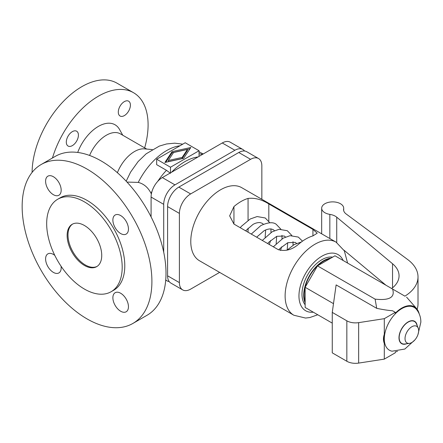 <?xml version="1.0" encoding="UTF-8"?>
<svg xmlns="http://www.w3.org/2000/svg" width="443" height="443" viewBox="0 0 443 443"><rect width="100%" height="100%" fill="white"/><g stroke="black" fill="none" stroke-linecap="round" stroke-linejoin="round"><path stroke-width="0.66" d="M244.553 151.008A15.904 9.181 120 0 0 242.853 149.474A15.904 9.181 120 0 0 234.901 150.26L174.957 184.869A15.904 9.181 120 0 0 163.711 204.35L163.711 252.239M151.085 216.882L151.085 197.057A15.904 9.181 -60 0 1 162.326 177.577L222.27 142.973A15.904 9.181 -60 0 1 230.222 142.181L242.853 149.474M52.462 157.99A70.343 40.612 -60 0 1 133.531 92.714A70.343 40.612 -60 0 1 148.095 124.915A70.343 40.612 -60 0 1 144.662 147.873M89.586 155.454A28.136 16.247 -60 0 1 120.385 133.858L146.744 149.075M77.702 152.453A33.336 19.248 -60 0 1 98.944 126.083A33.336 19.248 -60 0 1 119.555 129.489L122.75 135.226M126.997 182.073L138.249 182.4C143.798 183.806 148.062 187.444 151.041 193.309L151.379 193.945M170.5 173.329L166.463 170.311L156.661 164.652L156.661 159.225L170.5 167.216L199.045 150.736L185.207 142.746L156.661 159.225M130.408 105.107A8.561 4.945 -60 0 1 126.67 113.729A8.561 4.945 -60 0 1 120.075 116.022A8.561 4.945 -60 0 1 118.298 112.101A8.561 4.945 -60 0 1 122.035 103.485A8.561 4.945 -60 0 1 128.636 101.192A8.561 4.945 -60 0 1 130.408 105.107M66.306 142.12A8.561 4.945 -60 0 1 70.044 133.504A8.561 4.945 -60 0 1 76.645 131.206A8.561 4.945 -60 0 1 78.417 135.126A8.561 4.945 -60 0 1 74.679 143.742A8.561 4.945 -60 0 1 68.084 146.04A8.561 4.945 -60 0 1 66.306 142.12M117.389 172.704A28.136 16.247 -60 0 1 144.49 148.87L152.237 149.579M164.879 162.47L172.061 151.633L190.828 147.486L183.651 158.328L164.879 162.47M198.054 156.949A51.216 29.57 120 0 0 171.491 172.288M32.101 172.399A70.343 40.612 -60 0 1 62.967 101.846A70.343 40.612 -60 0 1 117.007 83.173L133.531 92.714M151.905 281.432A91.751 52.972 60 0 1 132.9 323.434A91.751 52.972 60 0 1 62.197 298.853A91.751 52.972 60 0 1 22.15 206.521A91.751 52.972 60 0 1 41.155 164.519A91.751 52.972 60 0 1 111.852 189.1A91.751 52.972 60 0 1 151.905 281.432M41.155 164.519L55.253 156.379A91.751 52.972 60 0 1 125.956 180.96A91.751 52.972 60 0 1 166.003 273.292A91.751 52.972 60 0 1 147.004 315.294L132.9 323.434M46.676 223.676A53.398 30.827 60 0 1 57.734 199.228A53.398 30.827 60 0 1 98.883 213.537A53.398 30.827 60 0 1 122.19 267.273A53.398 30.827 60 0 1 111.132 291.721A53.398 30.827 60 0 1 69.983 277.412A53.398 30.827 60 0 1 46.676 223.676M57.734 199.228L60.326 197.733A53.398 30.827 60 0 1 101.475 212.036A53.398 30.827 60 0 1 124.788 265.778A53.398 30.827 60 0 1 113.724 290.22L111.132 291.721M97.089 266.398A24.465 14.126 60 0 1 78.394 259.31A24.465 14.126 60 0 1 67.995 234.989A24.465 14.126 60 0 1 72.641 224.047M67.131 235.488A24.465 14.126 60 0 1 72.198 224.285A24.465 14.126 60 0 1 91.053 230.842A24.465 14.126 60 0 1 101.735 255.461A24.465 14.126 60 0 1 96.663 266.664A24.465 14.126 60 0 1 77.813 260.107A24.465 14.126 60 0 1 67.131 235.488M128.453 229.048A11.009 6.357 60 0 1 126.172 234.087A11.009 6.357 60 0 1 117.688 231.141A11.009 6.357 60 0 1 112.882 220.06A11.009 6.357 60 0 1 115.163 215.016A11.009 6.357 60 0 1 123.647 217.967A11.009 6.357 60 0 1 128.453 229.048M112.882 297.751A11.009 6.357 60 0 1 115.163 292.712A11.009 6.357 60 0 1 123.647 295.658A11.009 6.357 60 0 1 128.453 306.739A11.009 6.357 60 0 1 126.172 311.778A11.009 6.357 60 0 1 117.688 308.832A11.009 6.357 60 0 1 112.882 297.751M61.045 266.199A11.009 6.357 60 0 1 61.173 267.893A11.009 6.357 60 0 1 58.891 272.932A11.009 6.357 60 0 1 50.408 269.986A11.009 6.357 60 0 1 45.601 258.906A11.009 6.357 60 0 1 47.883 253.867A11.009 6.357 60 0 1 54.788 255.367M45.601 181.215A11.009 6.357 60 0 1 47.883 176.17A11.009 6.357 60 0 1 56.366 179.122A11.009 6.357 60 0 1 61.173 190.202A11.009 6.357 60 0 1 58.891 195.241A11.009 6.357 60 0 1 50.408 192.295A11.009 6.357 60 0 1 45.601 181.215M165.743 279.838A15.904 9.181 120 0 0 167.005 280.845A15.904 9.181 120 0 0 169.182 281.549M199.045 150.736L199.045 156.379M170.5 167.216L170.5 172.859M189.975 148.776L172.061 152.73L165.732 162.282M172.061 151.633L172.061 152.73M187.439 149.446L187.439 150.548L182.134 158.55L168.274 161.612L168.274 160.51L182.134 157.448L187.439 149.446L173.573 152.508L168.274 160.51M182.134 157.448L182.134 158.55M182.699 289.905L170.882 283.083A15.904 9.181 -60 0 1 167.587 275.801L167.587 206.588A15.904 9.181 -60 0 1 178.834 187.107L238.777 152.503A15.904 9.181 -60 0 1 246.729 151.711L258.546 158.533A15.904 9.181 120 0 0 250.594 159.319L190.651 193.929A15.904 9.181 120 0 0 179.404 213.41L179.404 282.623A15.904 9.181 120 0 0 182.699 289.905A15.904 9.181 120 0 0 190.651 289.118L219.634 272.384M261.841 199.284L261.841 165.815A15.904 9.181 120 0 0 258.546 158.533M347.6 263.076L344.322 250.81L336.065 242.133L241.723 187.671A42.207 24.365 120 0 0 209.201 198.973A42.207 24.365 120 0 0 190.778 241.452A42.207 24.365 120 0 0 199.522 260.772L293.859 315.239L305.548 318.052L309.884 317.531L317.764 314.757M312.935 229.413L317.232 233.19L312.935 235.886A42.207 24.365 120 0 0 298.826 244.032C292.048 249.858 285.126 251.696 278.066 249.547L233.948 224.075L229.646 215.863L233.948 206.576A42.207 24.365 -60 0 1 248.058 198.431C254.83 197.656 261.752 199.494 268.818 203.946L312.935 229.413L312.935 235.886M240.239 227.708L241.452 226.262L250.195 219.003L257.117 216.561L265.241 217.978L269.815 222.785M270.944 228.931L270.978 232.497M270.64 240.449L269.311 244.492M262.3 240.444L272.118 231.816L279.035 229.313L287.297 230.714L291.871 235.521M293.006 241.668L293.039 245.234M281.665 246.817L280.485 250.483M251.27 234.076L260.883 225.565C268.093 222.264 273.22 221.86 276.266 224.346L280.84 229.153M281.975 235.299L282.008 238.866M332.638 257.145A28.136 16.247 120 0 0 312.343 268.026A28.136 16.247 120 0 0 301.988 294.169A28.136 16.247 120 0 0 305.144 304.762M331.01 258.081A28.136 16.247 120 0 0 303.715 295.165A28.136 16.247 120 0 0 305.144 302.885M305.144 301.434A27.527 15.893 -60 0 1 304.147 294.916A27.527 15.893 -60 0 1 329.753 258.806M332.261 323.13L305.144 307.47L305.144 287.285L317.504 265.883L334.98 255.788L392.581 289.046C395.278 297.331 389.452 300.692 375.105 299.136L376.716 308.339C383.173 309.668 388.45 310.465 392.548 310.748L395.289 312.326L395.289 313.256A25.356 14.641 -60 0 1 416.686 308.705A25.356 14.641 -60 0 1 419.178 313.771M404.896 296.157A48.935 28.252 0 0 0 418.009 276.908A48.935 28.252 0 0 0 407.671 259.537L346.155 213.98A12.232 7.06 180 0 1 343.569 209.633A12.232 7.06 180 0 1 343.635 208.897A11.009 6.357 0 0 0 343.696 208.232A11.009 6.357 0 0 0 332.687 201.875A11.009 6.357 0 0 0 321.673 208.232A11.009 6.357 0 0 0 329.836 214.373A12.232 7.06 180 0 1 336.73 217.175L392.537 263.74A36.703 21.186 180 0 1 399.054 275.795A36.703 21.186 180 0 1 391.684 288.531M397.454 351.399A25.356 14.641 -60 0 1 395.289 351.853L395.289 352.783L384.297 359.129L384.297 343.508A25.356 14.641 -60 0 1 384.297 334.299L384.297 318.672L395.289 312.326M417.943 334.62L420.85 322.199C420.9 317.299 419.388 312.963 416.315 309.208A24.719 14.276 120 0 0 396.706 312.42A24.719 14.276 120 0 0 384.297 338.901A24.719 14.276 120 0 0 392.072 351.199L404.836 349.051L414.892 339.897M418.209 328.136L416.492 323.944A12.675 7.315 120 0 0 406.497 323.235A12.675 7.315 120 0 0 399.165 337.649A12.675 7.315 120 0 0 404.924 343.99L409.41 343.38A9.641 5.565 120 0 0 418.663 330.683A9.641 5.565 120 0 0 418.209 328.136A9.641 5.565 120 0 0 410.606 327.593A9.641 5.565 120 0 0 405.029 338.557A9.641 5.565 120 0 0 409.41 343.38M404.941 296.184L392.581 289.046M417.123 309.236A48.935 28.252 0 0 0 418.009 303.876L418.009 276.908M384.297 318.672L358.658 322.642A12.232 7.06 0 0 1 346.841 320.815L332.261 312.398L336.126 284.904L376.716 308.339M332.261 312.398L332.261 352.849L346.841 361.266A12.232 7.06 0 0 0 358.658 363.094L384.297 359.129M384.297 334.299L384.242 334.459C383.201 337.588 383.201 340.556 384.242 343.358L384.297 343.508M375.105 299.136L317.504 265.883M333.49 303.654L305.144 287.285M343.99 250.201L385.969 285.231M203.243 153.959L201.083 152.901M174.957 184.869L162.326 177.577M163.711 204.35L151.085 197.057M138.249 182.4A51.992 30.019 -60 0 1 179.958 145.775M199.045 153.81A51.992 30.019 -60 0 1 202.468 154.402M151.041 193.309A51.992 30.019 -60 0 1 152.076 191.149M157.708 181.392A51.992 30.019 -60 0 1 166.463 170.311M234.901 150.26L222.27 142.973M167.587 275.801L179.404 282.623M167.587 206.588L179.404 213.41M178.834 187.107L190.651 193.929M238.777 152.503L250.594 159.319M336.065 242.133A42.207 24.365 120 0 0 314.962 244.226A42.207 24.365 120 0 0 285.12 295.918A42.207 24.365 120 0 0 293.859 315.239M268.818 203.946L268.818 221.207M233.948 206.576L233.948 224.075M248.058 198.431L248.058 220.332M248.058 228.2L248.058 232.221M343.137 260.501A32.417 18.717 120 0 0 317.509 259.221A32.417 18.717 120 0 0 298.959 295.918A32.417 18.717 120 0 0 313.301 312.182M392.537 263.74L392.537 287.85M416.669 308.682A25.362 14.647 120 0 0 416.653 308.66A25.362 14.647 120 0 0 395.289 313.212M417.14 325.522A12.93 7.465 120 0 0 408.125 321.917A12.93 7.465 120 0 0 398.982 337.754A12.93 7.465 120 0 0 406.613 343.757M343.635 208.897L343.635 210.375M358.658 322.642L358.658 363.094M346.841 320.815L346.841 361.266M329.836 214.373L329.836 238.539M336.73 217.175L336.73 242.537M384.242 334.459A25.362 14.647 120 0 0 384.242 343.358M126.177 181.198L130.596 172.106L138.133 161.54L146.151 153.81L159.336 146.09L166.579 143.953L174.741 143.178L182.793 144.141M199.045 151.727L203.077 154.053M165.721 280.103L167.005 280.845M286.959 250.229L294.174 244.553L301.318 242.016M245.61 230.809L252.909 224.496C253.13 224.33 256.32 222.353 260.08 222.585L262.178 223.272L263.435 224.28M278.719 249.885L279.965 248.495L287.795 242.686L295.265 242.376L296.522 243.384M302.486 241.164L298.327 237.083L290.065 235.682L283.149 238.184L273.331 246.812M267.666 243.545L268.934 242.127L276.764 236.318L284.24 236.008L285.491 237.016M274.466 230.648L273.209 229.64L271.11 228.953C267.351 228.715 264.161 230.698 263.939 230.864L256.641 237.177M416.686 308.705L406.574 297.126M343.696 210.652L343.696 208.232M321.673 233.826L321.673 208.232M287.202 249.985L287.717 242.72M276.172 243.617L276.687 236.352M265.662 229.983L265.141 237.249"/></g></svg>
